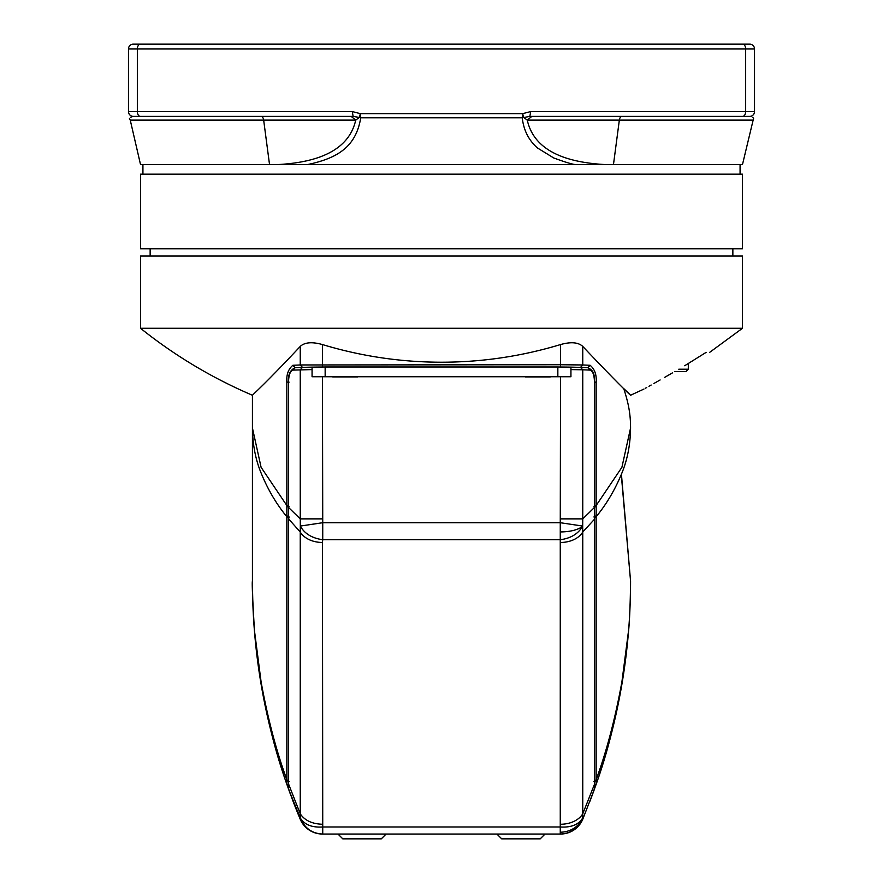 <?xml version="1.0" encoding="UTF-8"?>
<svg xmlns="http://www.w3.org/2000/svg" width="883" height="883" viewBox="0 0 883 883"><rect width="100%" height="100%" fill="white"/><g stroke="black" fill="none" stroke-linecap="round" stroke-linejoin="round"><path stroke-width="1.32" d="M742.482 328.277L742.482 256.048L140.518 256.048L140.518 328.277L742.482 328.277L709.656 352.361M289.116 781.643L286.832 780.528L286.832 779.612C276.39 751.267 267.803 718.685 261.092 681.842L254.591 631.665C253.399 620.396 252.681 603.575 252.428 581.202L252.428 427.968L261.092 467.306L286.832 505.506L286.832 516.721C276.39 504.05 267.814 489.48 261.092 473.001C255.54 459.535 252.648 444.524 252.428 427.968L252.428 395.253C252.637 394.723 264.635 384.491 300.242 346.423C304.679 342.284 312.074 341.655 322.45 344.558C361.268 356.291 400.948 362.185 441.5 362.218C482.052 362.185 521.732 356.291 560.55 344.558C570.926 341.655 578.332 342.284 582.758 346.423C631.886 398.388 638.166 401.92 623.762 388.63L630.572 395.253L643.895 389.083M582.758 346.423L582.758 364.966L590.098 365.286L587.857 367.692M594.469 519.259L582.758 532.019L582.692 526.058C578.376 533.74 570.893 538.31 560.264 539.745L560.264 522.714L322.736 522.714L322.736 539.745C311.964 538.177 304.48 533.619 300.308 526.058L300.242 532.019L288.531 518.829L288.531 789.082L300.308 818.022C304.48 824.7 311.964 827.691 322.736 826.985L322.736 834.038L560.264 834.038L560.264 826.985C571.036 827.691 578.52 824.7 582.692 818.022L582.758 813.806L594.469 784.325L594.469 382.14C594.292 375.054 592.824 371.037 590.076 370.098L587.824 367.692L580.539 367.383L582.758 364.966L560.55 364.734L560.55 367.14M560.55 344.558L560.55 364.734L300.242 364.966L292.902 365.286L295.143 367.692M706.135 352.361C710.826 352.361 710.826 352.361 706.135 352.361C710.826 352.361 710.826 352.361 706.135 352.361L684.7 365.739C626.742 398.984 626.742 398.984 684.7 365.739M672.515 372.847L664.546 377.438M660.12 379.955L653.861 383.498M651.157 385.021L648.928 386.279M646.731 387.505L645.208 388.354M590.098 365.286C594.667 369.05 596.687 374.668 596.168 382.14L596.168 505.506L621.908 467.306L630.572 427.968C630.528 413.928 628.619 403.697 623.762 388.63M288.399 505.506L286.832 505.506L286.832 382.14C286.313 374.668 288.333 369.05 292.902 365.286M630.572 427.968C630.352 444.524 627.46 459.524 621.908 473.001C615.186 489.469 606.61 504.05 596.168 516.721L596.168 779.612C606.61 751.267 615.186 718.685 621.908 681.842L628.409 631.665C629.601 620.396 630.33 603.575 630.572 581.202L621.433 474.204M286.832 506.82L289.116 506.765M286.832 515.782L289.116 516.974M286.832 780.528L286.832 784.236L289.116 785.881L286.832 784.259L290.319 794.016M286.832 784.236L286.832 784.259C276.18 754.446 267.593 721.091 261.092 684.204L254.591 632.846C252.593 599.16 251.876 581.952 252.428 581.202C252.461 650.583 263.929 718.265 286.832 784.259M292.759 800.539L286.688 783.464M594.601 505.506L596.168 505.506L596.168 506.82L593.884 506.765M596.168 506.82L596.168 516.721A2.406 1.7 180 0 1 594.612 517.791M621.29 474.579L630.572 581.202C630.33 604.082 629.601 621.301 628.409 632.846L621.908 684.204C615.197 721.908 606.61 755.252 596.168 784.259L589.987 801.179L594.469 789.093L594.601 783.342A2.406 1.7 0 0 1 594.469 783.916M594.601 780.682A2.406 1.7 0 0 0 596.168 779.612L596.168 784.259A2.406 2.406 0 0 1 594.645 785.76A2.406 2.406 0 0 0 596.168 784.259C619.071 718.265 630.539 650.583 630.572 581.202M596.168 515.782L593.884 516.974M593.884 781.643L596.168 780.528M596.168 784.236L593.884 785.881L596.168 784.259M523.122 834.038L560.55 834.038A24.084 24.084 0 0 0 582.758 819.258L594.491 789.016M288.531 783.916L300.242 813.806L300.308 818.022C304.624 828.243 312.107 833.585 322.736 834.038L322.45 834.038A24.084 24.084 0 0 1 300.242 819.258A616.422 616.422 0 0 1 293.013 801.179L288.399 788.287M293.013 801.179A616.422 616.422 0 0 0 300.242 819.258A24.084 24.084 0 0 0 322.052 834.027A24.084 24.084 0 0 1 300.242 819.258C304.767 828.64 312.174 833.574 322.45 834.038L386.114 834.038L381.301 838.85L342.781 838.85L337.957 834.038M513.774 834.038L494.337 834.038M477.813 834.038L369.226 834.038M550.341 376.909L525.297 376.909M357.703 376.909L332.659 376.909M325.154 376.611L325.154 366.986L312.063 367.129L312.063 376.754L570.937 376.754L570.937 367.129L580.539 367.383L582.758 369.789L570.937 369.591M570.937 367.129L557.846 366.986L557.846 376.611M325.154 366.986L557.846 366.986M300.242 346.423L300.242 364.966L302.461 367.372L312.063 367.129M560.264 531.93L560.264 531.93A24.084 9.216 -0 0 0 582.692 526.058L560.264 522.714L560.55 376.611M322.45 376.611L322.736 522.714L300.308 526.058L300.242 518.873L288.388 507.317L288.531 382.14L288.399 518.685A2.406 1.7 180 0 1 288.41 518.487M596.168 382.14L594.601 382.14L594.612 507.317L582.758 518.873L582.758 369.789L590.076 370.098M560.264 834.038C570.893 833.585 578.376 828.243 582.692 818.022L582.758 819.258C578.233 828.64 570.826 833.574 560.55 834.038L560.264 834.038M407.549 834.038L475.451 834.038M322.45 834.038L359.878 834.038M376.39 834.038L395.75 834.038M487.25 834.038L506.61 834.038M312.063 369.591L292.924 370.098C290.176 371.037 288.708 375.054 288.531 382.14M582.692 526.058L582.758 518.873L560.55 518.873M560.948 834.027A24.084 24.084 0 0 0 582.758 819.258A24.084 24.084 0 0 1 560.948 834.027M140.518 248.818L742.482 248.818L742.482 174.172L140.518 174.172L140.518 248.818M732.857 256.048L732.857 248.818M150.143 256.048L150.143 248.818M222.218 116.39L351.169 116.39L355.728 120.121L359.282 117.428L353.145 116.39L140.386 116.39L353.145 116.39L352.262 111.567L360.363 113.653L522.637 113.653L523.718 117.428L527.272 120.121C533.31 147.196 559.149 161.997 604.8 164.547L140.518 164.547L130.254 120.121L355.728 120.121C349.613 147.207 323.774 162.019 278.2 164.547L307.604 164.547C339.569 157.858 356.147 145.419 360.75 117.792L359.282 117.428L360.363 113.653L360.75 117.792L522.239 117.792L522.637 113.653L530.738 111.567L745.66 111.567L745.66 48.962L128.477 48.962A4.812 4.812 0 0 1 133.289 44.15L140.386 44.15A4.812 3.046 90 0 0 137.34 48.962L137.34 111.567L128.477 111.567L128.477 48.962L128.477 111.567A4.812 4.812 0 0 0 133.289 116.39C128.156 118.488 128.156 118.488 133.289 116.39L260.982 116.39A4.812 2.748 -90 0 1 263.664 120.121L269.525 164.547M678.773 369.215L688.31 369.215L688.31 363.597M674.634 371.622L685.903 371.622L688.31 369.215M496.886 834.038L501.699 838.85L540.219 838.85L545.043 834.038M535.815 116.39L742.636 116.39M754.524 48.962L745.66 48.962A4.812 3.046 -90 0 0 742.614 44.15L749.711 44.15A4.812 4.812 0 0 1 754.524 48.962L754.524 111.567A4.812 4.812 0 0 1 749.711 116.39C754.844 118.488 754.844 118.488 749.711 116.39L529.855 116.39L522.239 117.792C523.652 130.254 528.74 140.32 537.493 147.991L553.718 157.958C565.021 162.108 572.239 164.304 575.396 164.547M753.221 117.925L752.404 117.229M751.047 116.578L749.777 116.39M133.223 116.39L130.585 117.229M742.614 44.15L140.386 44.15M140.386 116.39L133.289 116.39L140.386 116.39A4.812 3.046 90 0 1 137.34 111.567L352.262 111.567M749.711 116.39L733.011 116.39M149.989 116.39L140.364 116.39M622.272 116.39L531.831 116.39L527.272 120.121L619.336 120.121L613.475 164.547L604.8 164.547M753.574 118.322L742.482 164.547L613.475 164.547M560.264 832.205L560.264 832.205A24.084 22.241 -0 0 0 582.692 818.022M303.653 367.339L309.591 367.218M573.409 367.218L579.358 367.339M322.45 344.558L322.45 367.14M288.399 780.682A2.406 1.7 0 0 1 286.832 779.612L286.832 516.721L289.105 517.868M286.832 382.14L289.105 382.14M322.45 542.471L322.736 826.985L560.264 826.985L560.264 539.745L322.736 539.745L322.45 542.471A24.084 17.031 180 0 1 300.242 532.019L300.242 813.806C304.679 820.439 312.085 823.927 322.45 824.258M560.55 824.258A24.084 17.031 0 0 0 582.758 813.806L582.758 532.019A24.084 17.031 180 0 1 560.55 542.471M288.509 789.016L288.41 783.53M288.531 519.259A2.406 1.7 180 0 1 288.399 518.685L288.399 783.342M322.45 518.873L300.242 518.873L300.242 369.789L302.461 367.383L295.176 367.692L292.924 370.098M594.601 783.342L594.59 518.487M594.59 783.53L594.601 788.287M288.388 518.299L288.531 507.295M594.469 382.14L594.601 382.14C593.817 376.633 595.55 371.522 587.935 367.703L580.539 367.383M302.461 367.383L295.176 367.692M594.469 507.295L594.612 518.299M589.987 801.179L596.312 783.464M531.268 116.39L529.833 116.39L530.738 111.567M529.855 116.39L742.614 116.39A4.812 3.046 -90 0 0 745.66 111.567L754.524 111.567M752.746 120.121L619.336 120.121A4.812 2.748 -90 0 1 622.018 116.39M140.518 328.277C174.779 355.683 212.086 378.001 252.428 395.253M580.639 367.383L570.937 367.196M312.063 367.196L302.361 367.383M295.065 367.703C290.143 370.087 287.924 374.911 288.399 382.14M740.075 174.172L740.075 164.547M142.925 174.172L142.925 164.547M129.426 118.322L130.254 120.121"/></g></svg>
